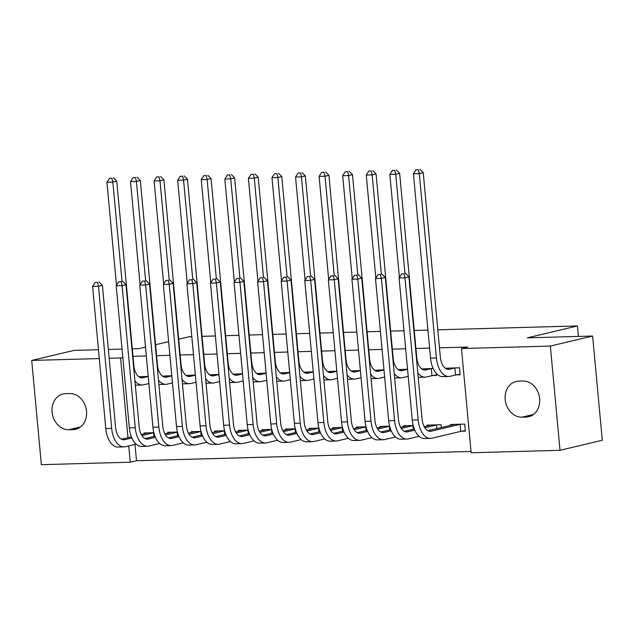 <?xml version="1.0" encoding="UTF-8"?>
<svg xmlns="http://www.w3.org/2000/svg" width="634" height="634" viewBox="0 0 634 634"><rect width="100%" height="100%" fill="white"/><g stroke="black" fill="none" stroke-linecap="round" stroke-linejoin="round"><path stroke-width="0.95" d="M135.002 444.434L136.508 460.72L471.022 451.448M136.508 460.72L130.247 462.202L41.369 464.667L31.7 360.437L99.292 358.567M437.809 329.815L577.431 325.939L527.329 337.843L592.631 336.028L602.3 440.258L560.02 450.299L471.149 452.763L461.473 348.534L550.352 346.069L560.02 450.299M178.685 339.238L189.384 336.694L191.801 336.63M202.056 336.345L215.378 335.972M225.633 335.687L238.955 335.323M249.202 335.037L262.531 334.665M272.779 334.38L286.1 334.015M296.355 333.73L309.677 333.357M319.932 333.08L333.254 332.707M343.509 332.422L356.831 332.058M367.078 331.772L380.408 331.4M390.655 331.114L403.977 330.75M414.232 330.465L427.926 330.084M578.406 336.424L577.431 325.939M167.756 433.165L167.677 432.317L177.441 432.047M171.79 375.716L162.463 376.136M214.902 431.857L214.823 431.009L224.594 430.74M218.944 374.417L209.616 374.829M262.056 430.549L261.977 429.701L271.74 429.432M266.098 373.109L256.762 373.521M309.202 429.242L309.13 428.402L318.894 428.124M313.244 371.801L303.916 372.213M356.356 427.942L356.276 427.094L366.048 426.825M360.397 370.494L351.062 370.914M403.509 426.634L403.43 425.786L413.194 425.517M407.543 369.186L398.215 369.606M461.552 431.239L465.38 431.128L464.722 424.091L450.576 424.479L450.655 425.327M456.321 374.9L460.149 374.789L459.499 367.752L445.369 368.299M461.473 348.534L467.741 347.044L439.481 347.828M429.59 348.098L415.904 348.478M405.649 348.763L392.327 349.136M382.08 349.421L368.75 349.786M358.503 350.071L345.173 350.443M334.926 350.721L321.604 351.093M311.349 351.379L298.028 351.743M287.773 352.029L274.451 352.401M264.204 352.686L250.874 353.051M240.627 353.336L227.305 353.709M217.05 353.994L203.728 354.358M193.473 354.644L180.151 355.016M169.896 355.294L156.574 355.666M146.327 355.951L132.997 356.316M433.149 368.481L421.792 368.948M432.745 375.55L436.572 375.447L436.398 373.513M441.407 427.522L441.145 424.74L426.999 425.129L427.078 425.977M383.974 369.844L374.639 370.256M379.932 427.284L379.853 426.436L389.617 426.167M336.82 371.144L327.493 371.564M332.779 428.592L332.699 427.744L342.471 427.474M289.667 372.451L280.339 372.871M285.633 429.9L285.554 429.052L295.317 428.782M242.521 373.759L233.193 374.179M238.479 431.207L238.4 430.359L248.171 430.09M195.367 375.066L186.039 375.486M191.325 432.515L191.254 431.667L201.018 431.397M148.221 376.374L138.886 376.786M144.18 433.814L144.1 432.974L153.872 432.697M68.852 429.733A18.188 14.994 76.6 0 1 52.289 413.653A18.188 14.994 76.6 0 1 62.98 394.007A18.188 14.994 76.6 0 1 65.508 393.674L69.756 393.555A18.188 14.994 76.6 0 1 86.319 409.635A18.188 14.994 76.6 0 1 75.628 429.281A18.188 14.994 76.6 0 1 73.1 429.614L68.852 429.733L80.423 426.983M109.183 358.289L120.579 357.98L127.973 437.666M128.734 445.916L130.247 462.202M98.476 349.722L73.98 350.404L31.7 360.437M592.631 336.028L550.352 346.069M122.83 357.441L120.579 357.98M132.3 348.787L139.282 348.589L145.503 347.115M155.56 344.722L168.628 341.623M108.359 349.445L122.053 349.072M522.868 381.002A18.188 14.994 76.6 0 1 539.431 397.082A18.188 14.994 76.6 0 1 528.74 416.728A18.188 14.994 76.6 0 1 526.212 417.061L521.972 417.18A18.188 14.994 76.6 0 1 505.409 401.1A18.188 14.994 76.6 0 1 516.1 381.454A18.188 14.994 76.6 0 1 518.628 381.121L522.868 381.002M449.181 368.037L446.185 368.806M454.879 367.982L449.466 369.265A14.21 7.933 -91.6 0 1 448.555 369.384A14.21 7.933 -91.6 0 1 440.329 357.037L423.227 172.67L419.312 173.597L436.422 357.964A21.318 11.895 88.4 0 0 448.753 376.485A21.318 11.895 88.4 0 0 450.124 376.303L455.537 375.019L454.879 367.982L455.672 367.855M460.102 374.298L455.537 375.019M418.385 169.706L416.023 169.769L418.385 169.706L419.312 173.597L413.423 173.756L430.526 358.131A21.318 11.895 88.4 0 0 442.857 376.651L448.753 376.485M413.423 173.756L416.023 169.769M419.946 169.333L423.227 172.67M465.332 430.637L460.759 431.358L460.11 424.32L431.207 431.183A14.21 7.933 -91.6 0 1 430.296 431.302A14.21 7.933 -91.6 0 1 422.07 418.955L408.89 276.836L404.975 277.771L418.155 419.882A21.318 11.895 88.4 0 0 430.494 438.403A21.318 11.895 88.4 0 0 431.865 438.221L460.759 431.358M460.11 424.32L460.894 424.194M454.404 424.376L427.918 430.724M404.04 273.872L401.687 273.943L404.04 273.872L404.975 277.771L399.079 277.93L412.266 420.049A21.318 11.895 88.4 0 0 424.598 438.569L430.494 438.403M399.079 277.93L401.687 273.943M405.609 273.5L408.89 276.836M425.604 368.687L422.609 369.464M436.533 374.956L431.96 375.677L431.302 368.631L425.889 369.915A14.21 7.933 -91.6 0 1 424.978 370.034A14.21 7.933 -91.6 0 1 416.76 357.695L399.658 173.32L395.743 174.247L404.952 273.523M431.302 368.631L432.095 368.505M417.798 372.919A21.318 11.895 88.4 0 0 425.176 377.143A21.318 11.895 88.4 0 0 426.547 376.961L431.96 375.677M394.808 170.356L392.446 170.419L394.808 170.356L395.743 174.247L389.847 174.413L399.404 277.438M418.202 377.246A21.318 11.895 88.4 0 0 419.28 377.301L425.176 377.143M389.847 174.413L392.446 170.419M396.369 169.983L399.658 173.32M402.027 369.337L399.032 370.113M407.559 369.329L402.321 370.573A14.21 7.933 -91.6 0 1 401.401 370.692A14.21 7.933 -91.6 0 1 393.183 358.345L376.081 173.97L372.166 174.905L381.375 274.173M394.229 373.577A21.318 11.895 88.4 0 0 401.599 377.793A21.318 11.895 88.4 0 0 402.97 377.61L408.209 376.366M371.231 171.014L368.877 171.077L371.231 171.014L372.166 174.905L366.27 175.063L375.827 278.088M394.625 377.896A21.318 11.895 88.4 0 0 395.711 377.959L401.599 377.793M366.27 175.063L368.877 171.077M372.8 170.641L376.081 173.97M414.771 430.137L407.63 431.833A14.21 7.933 -91.6 0 1 406.719 431.952A14.21 7.933 -91.6 0 1 398.501 419.605L385.313 277.494L381.399 278.421L394.586 420.54A21.318 11.895 88.4 0 0 406.917 439.053A21.318 11.895 88.4 0 0 408.288 438.879L419.05 436.319M436.866 428.6L436.533 424.97L424.851 427.744M436.533 424.97L437.325 424.843M430.827 425.026L424.217 426.658M414.303 429.012L404.349 431.382M380.463 274.53L378.11 274.593L380.463 274.53L381.399 278.421L375.502 278.588L388.69 420.699A21.318 11.895 88.4 0 0 401.021 439.219L406.917 439.053M375.502 278.588L378.11 274.593M382.033 274.157L385.313 277.494M391.202 430.795L384.061 432.483A14.21 7.933 -91.6 0 1 383.142 432.61A14.21 7.933 -91.6 0 1 374.924 420.263L361.737 278.144L357.822 279.071L371.009 421.19A21.318 11.895 88.4 0 0 383.34 439.711A21.318 11.895 88.4 0 0 384.711 439.528L395.473 436.977M413.289 429.25L412.956 425.628L401.282 428.394M407.258 425.683L400.64 427.316M390.734 429.67L380.772 432.031M356.887 275.18L354.533 275.251L356.887 275.18L357.822 279.071L351.933 279.237L365.113 421.356A21.318 11.895 88.4 0 0 377.444 439.869L383.34 439.711M351.933 279.237L354.533 275.251M358.456 274.807L361.737 278.144M378.45 369.994L375.455 370.771M383.982 369.979L378.744 371.223A14.21 7.933 -91.6 0 1 377.832 371.342A14.21 7.933 -91.6 0 1 369.606 358.995L352.504 174.627L348.589 175.555L357.798 274.831M370.652 374.226A21.318 11.895 88.4 0 0 378.022 378.45A21.318 11.895 88.4 0 0 379.394 378.268L384.64 377.024M347.654 171.663L345.3 171.727L347.654 171.663L348.589 175.555L342.693 175.721L352.25 278.746M371.056 378.553A21.318 11.895 88.4 0 0 372.134 378.609L378.022 378.45M342.693 175.721L345.3 171.727M349.223 171.291L352.504 174.627M354.874 370.644L351.878 371.421M360.405 370.628L355.167 371.881A14.21 7.933 -91.6 0 1 354.255 371.999A14.21 7.933 -91.6 0 1 346.029 359.652L328.927 175.277L325.012 176.212L334.221 275.481M347.075 374.876A21.318 11.895 88.4 0 0 354.454 379.1A21.318 11.895 88.4 0 0 355.817 378.918L361.063 377.674M324.077 172.313L321.723 172.385L324.077 172.313L325.012 176.212L319.116 176.371L328.674 279.396M347.48 379.203A21.318 11.895 88.4 0 0 348.557 379.267L354.454 379.1M319.116 176.371L321.723 172.385M325.646 171.949L328.927 175.277M367.625 431.445L360.484 433.141A14.21 7.933 -91.6 0 1 359.573 433.26A14.21 7.933 -91.6 0 1 351.347 420.913L338.16 278.794L334.245 279.729L347.432 421.84A21.318 11.895 88.4 0 0 359.763 440.361A21.318 11.895 88.4 0 0 361.134 440.186L371.896 437.626M389.72 429.907L389.379 426.278L377.706 429.052M383.681 426.333L377.064 427.966M367.157 430.32L357.196 432.681M333.318 275.838L330.956 275.901L333.318 275.838L334.245 279.729L328.357 279.887L341.536 422.006A21.318 11.895 88.4 0 0 353.875 440.527L359.763 440.361M328.357 279.887L330.956 275.901M334.879 275.465L338.16 278.794M344.048 432.095L336.908 433.791A14.21 7.933 -91.6 0 1 335.996 433.918A14.21 7.933 -91.6 0 1 327.77 421.57L314.591 279.451L310.676 280.379L323.855 422.498A21.318 11.895 88.4 0 0 336.194 441.018A21.318 11.895 88.4 0 0 337.557 440.836L348.328 438.276M366.143 430.557L365.802 426.928L354.129 429.701M360.104 426.983L353.495 428.616M343.58 430.969L333.619 433.339M309.741 276.487L307.379 276.551L309.741 276.487L310.676 280.379L304.78 280.545L317.967 422.656A21.318 11.895 88.4 0 0 330.298 441.177L336.194 441.018M304.78 280.545L307.379 276.551M311.302 276.115L314.591 279.451M331.305 371.302L328.309 372.071M336.836 371.286L331.59 372.53A14.21 7.933 -91.6 0 1 330.679 372.649A14.21 7.933 -91.6 0 1 322.46 360.302L305.35 175.935L301.435 176.862L310.644 276.131M323.498 375.534A21.318 11.895 88.4 0 0 330.877 379.75A21.318 11.895 88.4 0 0 332.248 379.576L337.486 378.332M300.508 172.971L298.146 173.034L300.508 172.971L301.435 176.862L295.547 177.029L305.105 280.046M323.903 379.861A21.318 11.895 88.4 0 0 324.98 379.917L330.877 379.75M295.547 177.029L298.146 173.034M302.069 172.599L305.35 175.935M320.471 432.753L313.331 434.449A14.21 7.933 -91.6 0 1 312.419 434.567A14.21 7.933 -91.6 0 1 304.193 422.22L291.014 280.101L287.099 281.036L300.278 423.147A21.318 11.895 88.4 0 0 312.617 441.668A21.318 11.895 88.4 0 0 313.988 441.486L324.751 438.934M342.566 431.215L342.233 427.585L330.552 430.359M336.527 427.641L329.918 429.273M320.004 431.627L310.042 433.989M286.164 277.145L283.81 277.209L286.164 277.145L287.099 281.036L281.203 281.195L294.39 423.314A21.318 11.895 88.4 0 0 306.721 441.835L312.617 441.668M281.203 281.195L283.81 277.209M287.733 276.773L291.014 280.101M307.728 371.952L304.732 372.729M313.259 371.936L308.013 373.18A14.21 7.933 -91.6 0 1 307.102 373.307A14.21 7.933 -91.6 0 1 298.883 360.96L281.781 176.585L277.866 177.512L287.075 276.789M299.93 376.184A21.318 11.895 88.4 0 0 307.3 380.408A21.318 11.895 88.4 0 0 308.671 380.226L313.909 378.981M276.931 173.621L274.57 173.692L276.931 173.621L277.866 177.512L271.97 177.678L281.528 280.703M300.326 380.511A21.318 11.895 88.4 0 0 301.404 380.566L307.3 380.408M271.97 177.678L274.57 173.692M278.492 173.248L281.781 176.585M296.894 433.402L289.754 435.098A14.21 7.933 -91.6 0 1 288.842 435.217A14.21 7.933 -91.6 0 1 280.624 422.87L267.437 280.759L263.522 281.686L276.709 423.805A21.318 11.895 88.4 0 0 289.041 442.326A21.318 11.895 88.4 0 0 290.412 442.144L301.174 439.584M318.989 431.865L318.656 428.235L306.975 431.009M312.95 428.291L306.341 429.923M296.427 432.277L286.473 434.647M262.587 277.795L260.233 277.858L262.587 277.795L263.522 281.686L257.626 281.853L270.813 423.964A21.318 11.895 88.4 0 0 283.144 442.484L289.041 442.326M257.626 281.853L260.233 277.858M264.156 277.423L267.437 280.759M284.151 372.61L281.155 373.378M289.683 372.594L284.444 373.838A14.21 7.933 -91.6 0 1 283.525 373.957A14.21 7.933 -91.6 0 1 275.307 361.61L258.204 177.243L254.289 178.17L263.498 277.438M276.353 376.842A21.318 11.895 88.4 0 0 283.723 381.058A21.318 11.895 88.4 0 0 285.094 380.875L290.332 379.631M253.354 174.279L251.001 174.342L253.354 174.279L254.289 178.17L248.393 178.328L257.951 281.353M276.749 381.169A21.318 11.895 88.4 0 0 277.835 381.224L283.723 381.058M248.393 178.328L251.001 174.342M254.923 173.906L258.204 177.243M273.325 434.06L266.185 435.756A14.21 7.933 -91.6 0 1 265.266 435.875A14.21 7.933 -91.6 0 1 257.047 423.528L243.86 281.409L239.945 282.336L253.132 424.455A21.318 11.895 88.4 0 0 265.464 442.976A21.318 11.895 88.4 0 0 266.835 442.794L277.597 440.242M295.412 432.523L295.079 428.893L283.406 431.667M289.381 428.949L282.764 430.581M272.858 432.935L262.896 435.296M239.018 278.445L236.656 278.516L239.018 278.445L239.945 282.336L234.057 282.502L247.236 424.621A21.318 11.895 88.4 0 0 259.568 443.142L265.464 442.976M234.057 282.502L236.656 278.516M240.579 278.072L243.86 281.409M260.574 373.26L257.578 374.036M266.106 373.244L260.867 374.488A14.21 7.933 -91.6 0 1 259.956 374.607A14.21 7.933 -91.6 0 1 251.73 362.268L234.628 177.892L230.713 178.82L239.921 278.096M252.776 377.492A21.318 11.895 88.4 0 0 260.154 381.716A21.318 11.895 88.4 0 0 261.517 381.533L266.763 380.289M229.777 174.929L227.424 174.992L229.777 174.929L230.713 178.82L224.816 178.986L234.374 282.011M253.18 381.819A21.318 11.895 88.4 0 0 254.258 381.874L260.154 381.716M224.816 178.986L227.424 174.992M231.347 174.556L234.628 177.892M249.748 434.71L242.608 436.406A14.21 7.933 -91.6 0 1 241.697 436.525A14.21 7.933 -91.6 0 1 233.471 424.178L220.283 282.067L216.376 282.994L229.556 425.113A21.318 11.895 88.4 0 0 241.887 443.626A21.318 11.895 88.4 0 0 243.258 443.451L254.02 440.892M271.843 433.173L271.503 429.543L259.829 432.317M265.804 429.598L259.195 431.231M249.281 433.585L239.319 435.946M215.441 279.103L213.079 279.166L215.441 279.103L216.376 282.994L210.48 283.16L223.659 425.271A21.318 11.895 88.4 0 0 235.999 443.792L241.887 443.626M210.48 283.16L213.079 279.166M217.002 278.73L220.283 282.067M237.005 373.909L234.001 374.686M242.529 373.901L237.29 375.146A14.21 7.933 -91.6 0 1 236.379 375.265A14.21 7.933 -91.6 0 1 228.153 362.917L211.051 178.542L207.136 179.477L216.345 278.746M229.199 378.141A21.318 11.895 88.4 0 0 236.577 382.365A21.318 11.895 88.4 0 0 237.948 382.183L243.187 380.939M206.201 175.586L203.847 175.65L206.201 175.586L207.136 179.477L201.247 179.636L210.797 282.661M229.603 382.468A21.318 11.895 88.4 0 0 230.681 382.532L236.577 382.365M201.247 179.636L203.847 175.65M207.77 175.214L211.051 178.542M226.172 435.36L219.031 437.056A14.21 7.933 -91.6 0 1 218.12 437.183A14.21 7.933 -91.6 0 1 209.894 424.835L196.714 282.716L192.799 283.644L205.979 425.763A21.318 11.895 88.4 0 0 218.318 444.283A21.318 11.895 88.4 0 0 219.681 444.101L230.451 441.549M248.266 433.822L247.926 430.201L236.252 432.967M242.228 430.256L235.618 431.889M225.704 434.235L215.742 436.604M191.864 279.752L189.503 279.816L191.864 279.752L192.799 283.644L186.903 283.81L200.09 425.929A21.318 11.895 88.4 0 0 212.422 444.442L218.318 444.283M186.903 283.81L189.503 279.816M193.433 279.38L196.714 282.716M213.428 374.567L210.433 375.344M218.96 374.551L213.713 375.796A14.21 7.933 -91.6 0 1 212.802 375.914A14.21 7.933 -91.6 0 1 204.584 363.567L187.474 179.2L183.559 180.127L192.768 279.404M205.622 378.799A21.318 11.895 88.4 0 0 213 383.015A21.318 11.895 88.4 0 0 214.371 382.841L219.61 381.597M182.632 176.236L180.27 176.3L182.632 176.236L183.559 180.127L177.671 180.294L187.228 283.319M206.026 383.126A21.318 11.895 88.4 0 0 207.104 383.182L213 383.015M177.671 180.294L180.27 176.3M184.193 175.864L187.474 179.2M202.595 436.018L195.454 437.714A14.21 7.933 -91.6 0 1 194.543 437.832A14.21 7.933 -91.6 0 1 186.317 425.485L173.137 283.366L169.223 284.301L182.402 426.413A21.318 11.895 88.4 0 0 194.741 444.933A21.318 11.895 88.4 0 0 196.112 444.751L206.874 442.199M224.69 434.48L224.357 430.851L212.675 433.624M218.651 430.906L212.041 432.539M202.127 434.892L192.173 437.254M168.287 280.41L165.934 280.474L168.287 280.41L169.223 284.301L163.326 284.46L176.514 426.579A21.318 11.895 88.4 0 0 188.845 445.1L194.741 444.933M163.326 284.46L165.934 280.474M169.857 280.038L173.137 283.366M189.851 375.217L186.856 375.994M195.383 375.201L190.145 376.445A14.21 7.933 -91.6 0 1 189.225 376.572A14.21 7.933 -91.6 0 1 181.007 364.225L163.905 179.85L159.99 180.785L169.199 280.054M182.053 379.449A21.318 11.895 88.4 0 0 189.423 383.673A21.318 11.895 88.4 0 0 190.794 383.491L196.033 382.247M159.055 176.886L156.693 176.957L159.055 176.886L159.99 180.785L154.094 180.944L163.651 283.969M182.449 383.776A21.318 11.895 88.4 0 0 183.527 383.839L189.423 383.673M154.094 180.944L156.693 176.957M160.616 176.521L163.905 179.85M179.018 436.668L171.877 438.363A14.21 7.933 -91.6 0 1 170.966 438.482A14.21 7.933 -91.6 0 1 162.748 426.143L149.561 284.024L145.646 284.951L158.833 427.07A21.318 11.895 88.4 0 0 171.164 445.591A21.318 11.895 88.4 0 0 172.535 445.409L183.297 442.849M201.113 435.13L200.78 431.5L189.098 434.274M195.074 431.556L188.464 433.188M178.558 435.542L168.596 437.912M144.71 281.06L142.357 281.124L144.71 281.06L145.646 284.951L139.749 285.118L152.937 427.229A21.318 11.895 88.4 0 0 165.268 445.75L171.164 445.591M139.749 285.118L142.357 281.124M146.28 280.688L149.561 284.024M166.274 375.875L163.279 376.644M171.806 375.859L166.568 377.103A14.21 7.933 -91.6 0 1 165.656 377.222A14.21 7.933 -91.6 0 1 157.43 364.875L140.328 180.508L136.413 181.435L145.622 280.703M158.476 380.107A21.318 11.895 88.4 0 0 165.846 384.323A21.318 11.895 88.4 0 0 167.218 384.149L172.464 382.904M135.478 177.544L133.124 177.607L135.478 177.544L136.413 181.435L130.517 181.601L140.074 284.618M158.872 384.434A21.318 11.895 88.4 0 0 159.958 384.489L165.846 384.323M130.517 181.601L133.124 177.607M137.047 177.171L140.328 180.508M155.449 437.325L148.308 439.021A14.21 7.933 -91.6 0 1 147.389 439.14A14.21 7.933 -91.6 0 1 139.171 426.793L125.984 284.674L122.069 285.609L135.256 427.72A21.318 11.895 88.4 0 0 147.587 446.241A21.318 11.895 88.4 0 0 148.958 446.059L159.72 443.507M177.544 435.788L177.203 432.158L165.529 434.932M171.505 432.214L164.888 433.846M154.981 436.2L145.02 438.562M121.142 281.718L118.78 281.781L121.142 281.718L122.069 285.609L116.18 285.768L129.36 427.887A21.318 11.895 88.4 0 0 141.699 446.407L147.587 446.241M116.18 285.768L118.78 281.781M122.703 281.345L125.984 284.674M142.698 376.525L139.702 377.301M148.229 376.509L142.991 377.753A14.21 7.933 -91.6 0 1 142.079 377.88A14.21 7.933 -91.6 0 1 133.853 365.533L116.751 181.158L112.836 182.085L122.045 281.361M134.899 380.757A21.318 11.895 88.4 0 0 142.278 384.981A21.318 11.895 88.4 0 0 143.641 384.798L148.887 383.554M111.901 178.194L109.547 178.265L111.901 178.194L112.836 182.085L106.94 182.251L116.498 285.276M135.304 385.084A21.318 11.895 88.4 0 0 136.381 385.139L142.278 384.981M106.94 182.251L109.547 178.265M113.47 177.821L116.751 181.158M131.872 437.975L124.732 439.671A14.21 7.933 -91.6 0 1 123.82 439.79A14.21 7.933 -91.6 0 1 115.594 427.443L102.407 285.332L98.5 286.259L111.679 428.378A21.318 11.895 88.4 0 0 124.01 446.899A21.318 11.895 88.4 0 0 125.381 446.716L136.151 444.157M153.967 436.438L153.626 432.808L141.953 435.582M147.928 432.864L141.319 434.496M131.404 436.85L121.443 439.219M97.565 282.368L95.203 282.431L97.565 282.368L98.5 286.259L92.604 286.425L105.783 428.536A21.318 11.895 88.4 0 0 118.122 447.057L124.01 446.899M92.604 286.425L95.203 282.431M99.126 281.995L102.407 285.332M526.212 417.061L531.149 415.888M521.972 417.18L533.543 414.43M73.1 429.614L78.037 428.441M449.466 369.265L447.636 369.313M436.422 357.964L430.526 358.131M431.207 431.183L429.376 431.231M418.155 419.882L412.266 420.049M425.889 369.915L424.059 369.971M402.321 370.573L400.49 370.621M407.63 431.833L405.8 431.881M394.586 420.54L388.69 420.699M384.061 432.483L382.223 432.539M371.009 421.19L365.113 421.356M378.744 371.223L376.913 371.27M355.167 371.881L353.336 371.928M360.484 433.141L358.654 433.188M347.432 421.84L341.536 422.006M336.908 433.791L335.077 433.846M323.855 422.498L317.967 422.656M331.59 372.53L329.759 372.578M313.331 434.449L311.5 434.496M300.278 423.147L294.39 423.314M308.013 373.18L306.182 373.236M289.754 435.098L287.923 435.154M276.709 423.805L270.813 423.964M284.444 373.838L282.613 373.886M266.185 435.756L264.346 435.804M253.132 424.455L247.236 424.621M260.867 374.488L259.037 374.543M242.608 436.406L240.777 436.454M229.556 425.113L223.659 425.271M237.29 375.146L235.46 375.193M219.031 437.056L217.2 437.111M205.979 425.763L200.09 425.929M213.713 375.796L211.883 375.843M195.454 437.714L193.624 437.761M182.402 426.413L176.514 426.579M190.145 376.445L188.306 376.501M171.877 438.363L170.047 438.419M158.833 427.07L152.937 427.229M166.568 377.103L164.737 377.151M148.308 439.021L146.478 439.069M135.256 427.72L129.36 427.887M142.991 377.753L141.16 377.809M124.732 439.671L122.901 439.727M111.679 428.378L105.783 428.536"/></g></svg>
